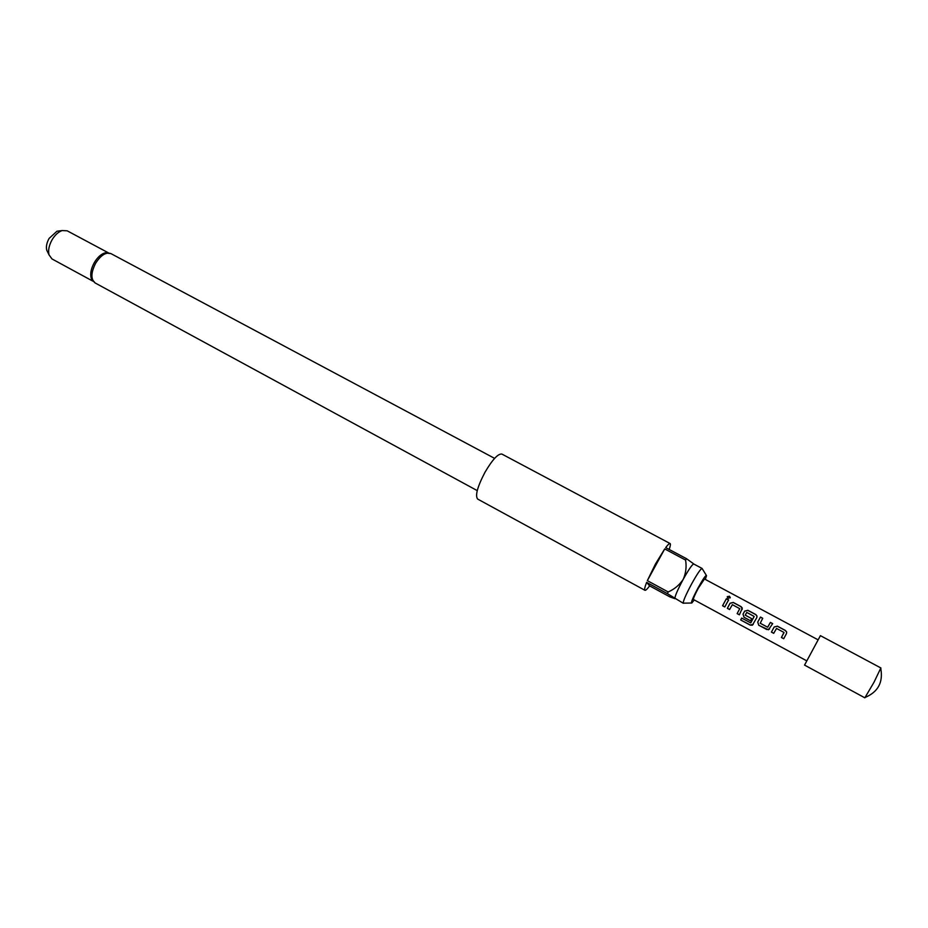 <?xml version="1.0" encoding="UTF-8"?>
<svg xmlns="http://www.w3.org/2000/svg" width="928" height="928" viewBox="0 0 928 928"><rect width="100%" height="100%" fill="white"/><g stroke="black" fill="none" stroke-linecap="round" stroke-linejoin="round"><path stroke-width="1.39" d="M729.385 596.205L730.278 597.528L728.097 598.316L727.262 596.971L729.385 596.205L730.174 597.91M773.743 633.279L771.458 632.049L774.161 627.026L777.362 626.238L785.378 630.553L786.642 632.119L786.457 633.615L783.708 638.731L781.411 637.501L783.94 632.42L776.539 628.442L773.708 633.337L771.423 632.107L774.172 626.98L777.397 626.156L785.413 630.46L786.677 632.038L786.468 633.592M769.59 629.033L766.748 629.509L758.791 625.217L757.735 622.073L760.438 617.143L762.688 618.361M767.746 627.2L770.402 622.398L772.676 623.616L768.465 629.799L758.756 625.275L757.712 622.085L760.473 617.05L762.735 618.28L760.218 623.245L767.618 627.212L770.368 622.479L772.63 623.697M750.555 620.774L744.082 617.282L743.038 614.15L744.662 611.158L747.84 610.369L755.752 614.626L756.981 616.122L756.807 617.63L752.364 625.228L750.184 625.101L740.706 619.985L741.658 618.071L750.74 622.897L754.139 616.563M729.605 609.476L727.39 608.281L730.046 603.293L733.213 602.516L741.078 606.738L742.191 609.464M739.419 614.765L737.18 613.559L739.709 608.664L732.366 604.673L729.582 609.534L727.343 608.327L730.058 603.246L733.248 602.434L741.112 606.657L742.319 608.118L739.384 614.823L737.134 613.617L739.709 608.78M724.838 606.9L722.61 605.706L724.466 602.191L726.357 598.827L728.573 600.022M880.916 667.986L820.41 635.645L804.553 665.098L864.838 697.821L873.956 682.335L880.846 667.998M705.315 579.42L706.533 575.673C706.011 574.676 703.215 578.689 698.158 587.726C692.81 597.829 690.699 602.933 691.801 603.014L694.26 599.94M706.312 575.337L702.067 568.435C700.64 568.806 697.16 573.968 691.615 583.932C685.664 595.092 682.904 601.541 683.298 603.27L667.441 593.676L668.172 591.96L647.338 580.638L655.47 563.992L664.715 548.924L685.595 560.071L686.546 558.726L665.689 547.601C667.963 544.597 669.436 543.24 670.109 543.541C670.724 543.947 670.41 545.919 669.169 549.457M106.975 252.66L104.806 252.938C100.955 254.191 97.475 257.381 94.366 262.508C91.083 268.494 90.028 273.725 91.199 278.203L92.162 280.175M47.78 252.312L46.736 250.212C45.913 246.709 46.702 242.776 49.126 238.392L56.968 231.223L59.299 230.921M108.216 252.729L67.152 230.805L62.118 230.573C58.348 231.907 55.007 234.97 52.096 239.76C48.998 245.363 47.978 250.409 49.033 254.864L51.991 258.947L92.904 281.172M670.109 543.541L501.886 454.07C498.104 453.49 492.478 459.557 484.996 472.248C477.433 486.748 474.985 495.68 477.653 499.067L644.925 590.289C644.218 589.79 644.786 587.146 646.63 582.366L667.441 593.676M702.067 568.435L693.726 563.992C692.253 564.328 688.738 569.456 683.182 579.397C677.452 590.15 674.702 596.588 674.934 598.699L669.97 596.924L649.635 585.87C647.21 589.118 645.644 590.591 644.925 590.289M818.09 639.833L704.48 578.979L698.366 588.132C694.875 594.686 693.228 598.479 693.425 599.488L806.768 660.864M750.81 622.839L754.139 616.424L746.75 612.41L745.254 615.171L751.68 618.64L750.52 620.832L744.047 617.34L743.015 614.162L744.674 611.1L747.875 610.288L755.786 614.533L757.004 616.041L756.807 617.63M726.694 603.374L724.803 606.958L722.564 605.752L726.38 598.734L728.619 599.94L726.694 603.374M783.742 638.673L781.457 637.443L784.021 632.652M649.635 585.87L646.63 582.366M686.546 558.726L693.645 563.853M668.172 591.96C674.447 589.21 679.458 585.023 683.182 579.397C685.896 573.237 686.697 566.799 685.595 560.071M647.338 580.638L664.715 548.924M727.308 596.623L729.315 596.356M753.211 624.405L750.265 624.973L740.706 619.985M740.788 619.858L741.669 618.071M494.612 458.374L110.896 253.588C105.989 251.917 100.908 255.107 95.665 263.181C90.886 272.681 90.689 279.27 95.085 282.936L91.199 278.203M865.279 697.38C878.085 691.894 883.247 682.3 880.788 668.601M691.395 603.026L683.75 603.154M46.736 250.212L49.033 254.864M95.085 282.936L477.247 490.622M56.968 231.223L62.118 230.573M110.896 253.588L104.806 252.938"/></g></svg>
